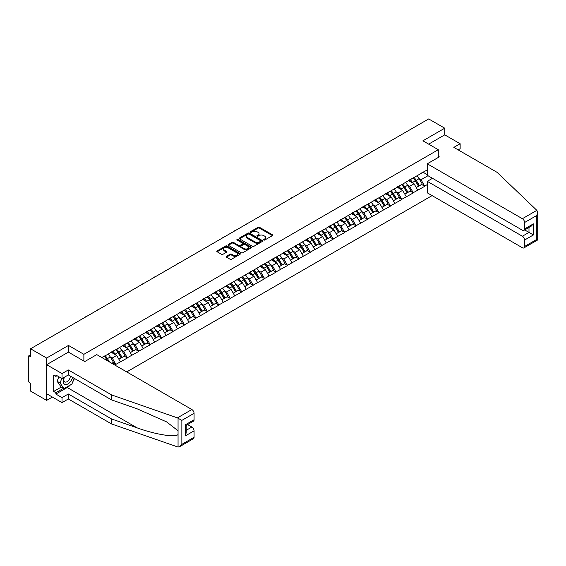 <?xml version="1.0" encoding="UTF-8"?>
<svg xmlns="http://www.w3.org/2000/svg" width="566" height="566" viewBox="0 0 566 566"><rect width="100%" height="100%" fill="white"/><g stroke="black" fill="none" stroke-linecap="round" stroke-linejoin="round"><path stroke-width="0.85" d="M263.777 240.026A0.715 0.41 0 0 0 264.782 240.026L272.43 235.612A1.019 0.587 0 0 0 272.727 235.194A1.019 0.587 0 0 0 272.43 234.777L259.476 227.299A1.019 0.587 0 0 0 258.039 227.299L250.391 231.713A0.715 0.41 0 0 0 251.403 232.301L252.386 231.727A3.254 1.882 0 0 1 256.992 231.727L258.075 232.35A3.254 1.882 0 0 1 259.03 233.68A3.254 1.882 0 0 1 258.075 235.01L257.084 235.576A0.715 0.41 0 0 0 258.089 236.164L259.079 235.59A3.254 1.882 0 0 1 263.685 235.59L264.768 236.213A3.254 1.882 0 0 1 265.723 237.543A3.254 1.882 0 0 1 264.768 238.873L263.777 239.446A0.715 0.41 0 0 0 263.777 240.026L263.777 239.446M226.442 256.299A1.019 0.587 0 0 0 226.145 256.716A1.019 0.587 0 0 0 226.442 257.134L230.079 259.228A1.019 0.587 0 0 0 231.522 259.228L240.012 254.332A1.019 0.587 0 0 0 240.309 253.915A1.019 0.587 0 0 0 240.012 253.497L227.058 246.019A1.019 0.587 0 0 0 225.615 246.019L217.125 250.922A1.019 0.587 0 0 0 216.828 251.339A1.019 0.587 0 0 0 217.125 251.75L221.518 254.29A1.019 0.587 0 0 0 222.954 254.29L226.591 252.188A1.019 0.587 0 0 0 226.888 251.771A1.019 0.587 0 0 0 226.591 251.361L224.412 250.101A2.724 1.571 0 0 1 223.612 248.99A2.724 1.571 0 0 1 225.296 247.54A2.724 1.571 0 0 1 228.261 247.88L236.793 252.804A2.724 1.571 0 0 1 237.586 253.915A2.724 1.571 0 0 1 235.909 255.365A2.724 1.571 0 0 1 232.937 255.025L231.522 254.205A1.019 0.587 0 0 0 230.079 254.205L226.442 256.299L226.442 257.134M68.479 345.437L46.631 358.045L30.571 348.776L428.681 118.931L444.742 128.199L422.894 140.814L438.289 149.707L83.874 354.323L68.479 345.437L68.479 352.165M252.464 246.309A1.019 0.587 0 0 0 253.901 246.309L262.391 241.406A1.019 0.587 0 0 0 262.688 240.989A1.019 0.587 0 0 0 262.391 240.578L249.436 233.1A1.019 0.587 0 0 0 248 233.1L239.51 238.003A1.019 0.587 0 0 0 239.206 238.413A1.019 0.587 0 0 0 239.51 238.831L252.464 246.309M237.31 240.182A0.715 0.41 0 0 1 238.031 240.281L251.191 247.873L242.708 252.769A1.019 0.587 0 0 1 241.272 252.769L228.317 245.29L228.317 244.462A1.019 0.587 0 0 0 228.02 244.873A1.019 0.587 0 0 0 228.317 245.29M228.317 244.462L231.954 242.361A1.019 0.587 0 0 1 233.39 242.361L238.647 245.396A1.019 0.587 0 0 0 240.083 245.396L242.496 244.003A1.019 0.587 0 0 0 242.793 243.585A1.019 0.587 0 0 0 242.496 243.175L237.027 240.012A0.715 0.41 0 0 1 238.031 239.432L251.205 247.038A1.019 0.587 0 0 1 251.502 247.455A1.019 0.587 0 0 1 251.205 247.866L251.205 247.038M83.874 361.051L83.874 354.323M126.727 371.912L432.091 195.61M438.289 149.707L438.289 157.447M102.021 357.648L104.441 355.993L101.802 357.521M104.441 356.247L427.288 169.85M427.288 184.587L424.684 186.087L421.019 179.74L418.989 178.566M413.116 178.035A6.948 4.012 -120 0 1 415.494 180.816L418.734 186.164L421.557 184.53L424.684 186.087M424.684 186.341L413.251 192.688L409.586 186.341L407.555 185.167M401.683 184.636A6.948 4.012 -120 0 1 404.06 187.417L407.294 192.765L410.117 191.138L413.251 192.688M413.251 192.942L401.81 199.296L398.146 192.942L396.115 191.768M390.243 191.244A6.948 4.012 -120 0 1 392.62 194.025L395.86 199.366L398.683 197.739L401.81 199.296M401.81 199.55L390.377 205.897L386.712 199.55L384.682 198.376M378.803 197.845A6.948 4.012 -120 0 1 381.18 200.626L384.42 205.974L387.243 204.34L390.377 205.897M390.377 206.151L378.937 212.498L375.272 206.151L373.242 204.977M367.369 204.446A6.948 4.012 -120 0 1 369.747 207.227L372.98 212.575L375.803 210.948L378.937 212.498M378.937 212.752L367.504 219.106L363.832 212.752L361.801 211.578M355.929 211.054A6.948 4.012 -120 0 1 358.306 213.835L361.547 219.176L364.37 217.549L367.504 219.106M367.504 219.36L356.064 225.707L352.399 219.36L350.368 218.186M344.496 217.655A6.948 4.012 -120 0 1 346.873 220.436L350.106 225.784L352.929 224.15L356.064 225.707M356.064 225.961L344.623 232.308L340.958 225.961L338.928 224.787M333.056 224.256A6.948 4.012 -120 0 1 335.433 227.037L338.673 232.385L341.496 230.758L344.623 232.308M344.623 232.562L333.19 238.916L329.525 232.562L327.495 231.388M321.615 230.864A6.948 4.012 -120 0 1 323.993 233.645L327.233 238.986L330.056 237.359L333.19 238.916M333.19 239.17L321.75 245.517L318.085 239.17L316.054 237.996M310.182 237.465A6.948 4.012 -120 0 1 312.559 240.246L315.8 245.594L318.616 243.96L321.75 245.517M321.75 245.771L310.317 252.118L306.645 245.771L304.614 244.597M298.742 244.066A6.948 4.012 -120 0 1 301.119 246.847L304.359 252.195L307.182 250.568L310.317 252.118M310.317 252.372L298.876 258.726L295.211 252.372L293.181 251.198M287.309 250.674A6.948 4.012 -120 0 1 289.686 253.455L292.919 258.796L295.742 257.169L298.876 258.726M298.876 258.98L287.436 265.327L283.771 258.98L281.741 257.806M275.868 257.275A6.948 4.012 -120 0 1 278.246 260.056L281.486 265.404L284.309 263.77L287.436 265.327M287.436 265.581L276.003 271.928L272.338 265.581L270.307 264.407M264.428 263.876A6.948 4.012 -120 0 1 266.805 266.657L270.046 272.005L272.869 270.378L276.003 271.928M276.003 272.182L264.563 278.536L260.898 272.182L258.867 271.008M252.995 270.484A6.948 4.012 -120 0 1 255.372 273.265L258.612 278.606L261.428 276.979L264.563 278.536M264.563 278.79L253.129 285.137L249.457 278.79L247.427 277.616M241.555 277.085A6.948 4.012 -120 0 1 243.932 279.866L247.172 285.214L249.995 283.58L253.129 285.137M253.129 285.391L241.689 291.738L238.024 285.391L235.994 284.217M230.121 283.686A6.948 4.012 -120 0 1 232.499 286.467L235.732 291.815L238.555 290.188L241.689 291.738M241.689 291.992L230.249 298.346L226.584 291.992L224.553 290.818M218.681 290.294A6.948 4.012 -120 0 1 221.058 293.075L224.299 298.416L227.122 296.789L230.249 298.346M230.249 298.6L218.816 304.947L215.151 298.6L213.12 297.426M207.241 296.895A6.948 4.012 -120 0 1 209.625 299.676L212.858 305.024L215.681 303.39L218.816 304.947M218.816 305.201L207.375 311.548L203.71 305.201L201.68 304.027M195.808 303.496A6.948 4.012 -120 0 1 198.185 306.277L201.425 311.625L204.248 309.998L207.375 311.548M207.375 311.802L195.942 318.156L192.27 311.802L190.24 310.628M184.367 310.104A6.948 4.012 -120 0 1 186.745 312.885L189.985 318.226L192.808 316.599L195.942 318.156M195.942 318.41L184.502 324.757L180.837 318.41L178.806 317.236M172.934 316.705A6.948 4.012 -120 0 1 175.311 319.486L178.545 324.834L181.368 323.2L184.502 324.757M184.502 325.011L173.062 331.358L169.397 325.011L167.366 323.837M161.494 323.306A6.948 4.012 -120 0 1 163.871 326.087L167.112 331.435L169.934 329.808L173.062 331.358M173.062 331.612L161.628 337.966L157.964 331.612L155.933 330.438M150.054 329.914A6.948 4.012 -120 0 1 152.438 332.695L155.671 338.036L158.494 336.409L161.628 337.966M161.628 338.22L150.188 344.567L146.523 338.22L144.493 337.046M138.62 336.515A6.948 4.012 -120 0 1 140.998 339.296L144.238 344.644L147.061 343.01L150.188 344.567M150.188 344.821L138.755 351.168L135.083 344.821L133.052 343.647M127.18 343.116A6.948 4.012 -120 0 1 129.557 345.897L132.798 351.245L135.621 349.618L138.755 351.168M138.755 351.422L127.315 357.776L123.65 351.422L121.619 350.248M115.747 349.724A6.948 4.012 -120 0 1 118.124 352.505L121.357 357.846L124.18 356.219L127.315 357.776M127.315 358.03L115.874 364.377L112.21 358.03L110.179 356.856M111.863 363.33L112.747 362.82L115.874 364.377M115.874 364.631L114.997 365.141M111.99 351.635L115.874 349.647M112.21 358.03L116.681 355.448L111.035 352.186M120.346 361.794L116.681 355.448M123.43 345.034L127.315 343.046M123.65 351.422L128.121 348.84L122.475 345.585M131.786 355.193L128.121 348.84M134.864 338.426L138.755 336.437M135.083 344.821L139.561 342.239L133.916 338.977M143.226 348.585L139.561 342.239M146.304 331.825L150.188 329.837M146.523 338.22L150.995 335.638L145.349 332.376M154.66 341.984L150.995 335.638M157.744 325.224L161.628 323.236M157.964 331.612L162.435 329.03L156.789 325.775M166.1 335.383L162.435 329.03M169.177 318.616L173.062 316.627M169.397 325.011L173.868 322.429L168.222 319.167M177.533 328.775L173.868 322.429M180.618 312.015L184.502 310.026M180.837 318.41L185.308 315.828L179.663 312.566M188.973 322.174L185.308 315.828M192.051 305.414L195.942 303.426M192.27 311.802L196.749 309.22L191.103 305.965M200.414 315.573L196.749 309.22M203.491 298.806L207.375 296.817M203.71 305.201L208.182 302.619L202.536 299.357M211.847 308.965L208.182 302.619M214.931 292.205L218.816 290.216M215.151 298.6L219.622 296.018L213.976 292.756M223.287 302.364L219.622 296.018M226.365 285.604L230.249 283.616M226.584 291.992L231.055 289.41L225.41 286.155M234.72 295.763L231.055 289.41M237.805 278.996L241.689 277.007M238.024 285.391L242.496 282.809L236.85 279.547M246.16 289.155L242.496 282.809M249.238 272.395L253.129 270.406M249.457 278.79L253.936 276.208L248.29 272.946M257.601 282.554L253.936 276.208M260.678 265.794L264.563 263.806M260.898 272.182L265.369 269.6L259.723 266.345M269.034 275.953L265.369 269.6M272.112 259.186L276.003 257.197M272.338 265.581L276.809 262.999L271.164 259.737M280.474 269.345L276.809 262.999M283.552 252.585L287.436 250.596M283.771 258.98L288.243 256.398L282.597 253.136M291.907 262.744L288.243 256.398M294.992 245.984L298.876 243.996M295.211 252.372L299.683 249.79L294.037 246.535M303.348 256.143L299.683 249.79M306.425 239.376L310.317 237.387M306.645 245.771L311.123 243.189L305.477 239.927M314.788 249.535L311.123 243.189M317.866 232.775L321.75 230.786M318.085 239.17L322.556 236.588L316.91 233.326M326.221 242.934L322.556 236.588M329.299 226.174L333.19 224.186M329.525 232.562L333.997 229.98L328.351 226.725M337.661 236.333L333.997 229.98M340.739 219.566L344.623 217.577M340.958 225.961L345.43 223.379L339.784 220.117M349.095 229.725L345.43 223.379M352.179 212.965L356.064 210.976M352.399 219.36L356.87 216.778L351.224 213.516M360.535 223.124L356.87 216.778M363.613 206.364L367.504 204.376M363.832 212.752L368.303 210.17L362.665 206.915M371.975 216.523L368.303 210.17M375.053 199.756L378.937 197.767M375.272 206.151L379.744 203.569L374.098 200.307M383.408 209.915L379.744 203.569M386.486 193.155L390.377 191.166M386.712 199.55L391.184 196.968L385.538 193.706M394.849 203.314L391.184 196.968M397.926 186.554L401.81 184.566M398.146 192.942L402.617 190.36L396.971 187.105M406.282 196.713L402.617 190.36M409.367 179.946L413.251 177.957M409.586 186.341L414.057 183.759L408.411 180.497M417.722 190.105L414.057 183.759M420.8 173.345L424.684 171.356M421.019 179.74L427.988 175.715M423.113 172.269L427.288 174.682M458.156 149.877L460.137 148.731L460.137 143.736L444.742 134.85L444.742 128.199M46.631 358.045L46.631 400.374L30.571 391.106L30.571 383.189L29.397 382.517A1.557 0.899 -120 0 1 28.3 380.607L28.3 356.651A1.557 0.899 -120 0 1 28.625 355.936A1.557 0.899 -120 0 1 29.397 356.014L30.571 356.693L30.571 348.776M46.631 400.374L52.383 397.056M415.338 180.943L415.699 181.148M403.898 187.544L404.258 187.756M392.457 194.145L392.825 194.357M381.024 200.753L381.385 200.958M369.584 207.354L369.945 207.566M358.151 213.955L358.511 214.167M346.71 220.563L347.071 220.768M335.27 227.164L335.638 227.376M323.837 233.765L324.198 233.977M312.397 240.373L312.757 240.578M300.963 246.974L301.324 247.186M289.523 253.575L289.884 253.787M278.083 260.183L278.451 260.388M266.65 266.784L267.01 266.996M255.209 273.385L255.57 273.597M243.776 279.993L244.137 280.198M232.336 286.594L232.697 286.806M220.896 293.195L221.264 293.407M209.462 299.803L209.823 300.008M198.022 306.404L198.383 306.616M186.589 313.005L186.95 313.217M175.149 319.613L175.51 319.818M163.708 326.214L164.076 326.426M152.275 332.815L152.636 333.027M140.835 339.423L141.203 339.628M129.402 346.024L129.763 346.236M117.961 352.625L118.322 352.837M106.521 359.233L106.889 359.438M264.06 240.125L264.768 239.722A3.254 1.882 0 0 0 265.723 238.392L265.723 237.543M259.03 233.68L259.03 234.522A3.254 1.882 0 0 1 258.075 235.852L257.367 236.263M272.416 235.619L259.476 228.148A1.019 0.587 0 0 0 258.039 228.148L250.674 232.4M262.391 240.578L262.391 241.406L249.436 233.942A1.019 0.587 0 0 0 248 233.942L239.524 238.838M260.593 241.286A0.715 0.41 0 0 0 260.593 240.699L249.224 234.133A0.715 0.41 0 0 0 248.212 234.133L247.172 234.741A3.254 1.882 0 0 0 246.217 236.064A3.254 1.882 0 0 0 247.172 237.395L254.941 241.887A3.254 1.882 0 0 0 259.546 241.887L260.593 241.286L260.593 242.128A0.715 0.41 0 0 0 260.799 241.838L260.799 240.989M246.217 236.064L246.217 236.913A3.254 1.882 0 0 0 247.172 238.244L247.172 237.395M260.593 242.128L259.546 242.729A3.254 1.882 0 0 1 254.941 242.729L247.172 238.244M228.331 245.297L231.954 243.21L231.954 242.361M242.793 243.585L242.793 244.434A1.019 0.587 0 0 1 242.496 244.852L240.083 246.245A1.019 0.587 0 0 1 238.647 246.245L233.39 243.21A1.019 0.587 0 0 0 231.954 243.21M244.095 248.545A2.724 1.571 0 0 0 247.059 248.884A2.724 1.571 0 0 0 248.743 247.434A2.724 1.571 0 0 0 247.943 246.323L244.944 244.583A1.019 0.587 0 0 0 243.5 244.583L241.088 245.977A1.019 0.587 0 0 0 240.791 246.394A1.019 0.587 0 0 0 241.088 246.811L244.095 248.545L244.095 249.387A2.724 1.571 0 0 0 247.059 249.733A2.724 1.571 0 0 0 248.743 248.276L248.743 247.434M240.791 246.394L240.791 247.236A1.019 0.587 0 0 0 241.088 247.653L241.088 246.811M244.095 249.387L241.088 247.653M237.586 253.915L237.586 254.757A2.724 1.571 0 0 1 235.909 256.214A2.724 1.571 0 0 1 232.937 255.874L231.522 255.054A1.019 0.587 0 0 0 230.079 255.054L226.457 257.141M223.612 248.99L223.612 249.839A2.724 1.571 0 0 0 224.412 250.95L224.412 250.101M226.591 251.361L226.591 252.188L224.412 250.95M239.998 254.339L227.058 246.868A1.019 0.587 0 0 0 225.615 246.868L217.139 251.764L217.125 250.922M372.739 151.228A2.384 1.38 0 0 0 371.211 152.113M416.838 175.885A8.504 4.91 60 0 1 419.066 178.686L416.243 180.321A8.504 4.91 -120 0 0 414.015 177.519M416.243 180.321L419.484 185.662L422.307 184.035L419.066 178.686M418.734 186.164L419.484 185.662M421.557 184.53L422.307 184.035M409.154 180.066A6.948 4.012 60 0 1 411.072 182.033M410.244 179.698A8.504 4.91 60 0 1 412.465 182.5L412.791 183.023M416.265 187.587L418.529 186.214L415.288 180.865A8.504 4.91 -120 0 0 413.06 178.064M418.529 186.214L416.236 187.537M361.299 157.836A2.384 1.38 0 0 0 359.771 158.713M405.405 182.493A8.504 4.91 60 0 1 407.626 185.294L404.81 186.922A8.504 4.91 -120 0 0 402.582 184.12M404.81 186.922L408.044 192.27L410.866 190.636L407.626 185.294M407.294 192.765L408.044 192.27M410.117 191.138L410.866 190.636M397.721 186.674A6.948 4.012 60 0 1 399.631 188.641M398.804 186.299A8.504 4.91 60 0 1 401.032 189.101L401.351 189.631M404.832 194.188L407.088 192.815L403.855 187.473A8.504 4.91 -120 0 0 401.627 184.672M407.088 192.815L404.803 194.138M349.859 164.437A2.384 1.38 0 0 0 348.331 165.322M393.964 189.094A8.504 4.91 60 0 1 396.193 191.895L393.37 193.522A8.504 4.91 -120 0 0 391.141 190.721M393.37 193.522L396.61 198.871L399.433 197.244L396.193 191.895M395.86 199.366L396.61 198.871M398.683 197.739L399.433 197.244M386.281 193.275A6.948 4.012 60 0 1 388.198 195.242M387.363 192.9A8.504 4.91 60 0 1 389.592 195.709L389.91 196.232M393.391 200.796L395.655 199.423L392.415 194.074A8.504 4.91 -120 0 0 390.186 191.273M395.655 199.423L393.363 200.746M338.426 171.038A2.384 1.38 0 0 0 336.897 171.923M382.524 195.695A8.504 4.91 60 0 1 384.753 198.496L381.93 200.131A8.504 4.91 -120 0 0 379.701 197.329M381.93 200.131L385.17 205.472L387.993 203.845L384.753 198.496M384.42 205.974L385.17 205.472M387.243 204.34L387.993 203.845M374.841 199.876A6.948 4.012 60 0 1 376.758 201.843M375.93 199.508A8.504 4.91 60 0 1 378.159 202.31L378.477 202.833M381.951 207.397L384.215 206.024L380.982 200.682A8.504 4.91 -120 0 0 378.753 197.874M384.215 206.024L381.923 207.347M326.985 177.646A2.384 1.38 0 0 0 325.457 178.523M371.091 202.303A8.504 4.91 60 0 1 373.319 205.104L370.497 206.732A8.504 4.91 -120 0 0 368.268 203.93M370.497 206.732L373.73 212.08L376.553 210.446L373.319 205.104M372.98 212.575L373.73 212.08M375.803 210.948L376.553 210.446M363.407 206.484A6.948 4.012 60 0 1 365.325 208.451M364.49 206.109A8.504 4.91 60 0 1 366.718 208.911L367.037 209.441M370.518 213.998L372.782 212.625L369.541 207.283A8.504 4.91 -120 0 0 367.313 204.482M372.782 212.625L370.489 213.948M315.552 184.247A2.384 1.38 0 0 0 314.024 185.132M359.651 208.904A8.504 4.91 60 0 1 361.879 211.705L359.056 213.332A8.504 4.91 -120 0 0 356.828 210.531M359.056 213.332L362.297 218.681L365.12 217.054L361.879 211.705M361.547 219.176L362.297 218.681M364.37 217.549L365.12 217.054M351.967 213.085A6.948 4.012 60 0 1 353.884 215.052M353.057 212.71A8.504 4.91 60 0 1 355.278 215.519L355.604 216.042M359.077 220.606L361.341 219.233L358.101 213.884A8.504 4.91 -120 0 0 355.873 211.083M361.341 219.233L359.049 220.556M64.128 377.366A6.742 3.891 120 0 0 65.578 384.547A6.742 3.891 120 0 0 72.526 377.359M64.482 377.161A4.613 2.667 120 0 0 64.793 381.901A4.613 2.667 120 0 0 65.465 382.114A4.613 2.667 120 0 0 70.361 376.107M74.153 378.3L71.924 384.038L64.008 388.609L61.071 386.918L57.116 381.286L58.871 376.758M64.008 388.609L60.046 382.977L61.807 378.449M57.116 381.286L60.046 382.977M536.858 210.347L537.7 212.399L536.787 215.462L524.583 222.509A3.113 1.797 -120 0 0 522.383 218.702L536.858 210.347L497.09 172.347L453.833 147.379L460.137 143.736M432.495 178.318L427.288 181.325L427.288 192.836L522.383 247.738A3.113 1.797 -120 0 0 523.939 247.894A3.113 1.797 -120 0 0 524.583 246.472L524.583 240.034A3.113 1.797 -120 0 0 522.383 236.227L528.984 232.414L533.377 234.954L524.583 240.034M427.288 181.325L522.383 236.227M438.289 156.266L439.315 156.86L427.288 163.8L427.288 175.311L522.383 230.213A3.113 1.797 -120 0 0 523.939 230.369A3.113 1.797 -120 0 0 524.583 228.947L524.583 222.509M427.288 163.8L522.383 218.702M444.742 134.85L428.646 144.139M524.689 229.938L528.984 232.414L528.984 227.454M524.583 228.947L533.377 223.867L531.177 226.188L523.939 230.369M524.583 246.472L536.787 239.418L537.254 239.687M70.467 384.88A11.667 6.735 -60 0 1 67.234 387.512L55.864 394.07L62.027 397.629L68.33 393.986L111.587 418.96L111.587 423.955L178.057 447.069L179.663 446.659L181.863 444.338L194.067 437.292A3.113 1.797 60 0 1 193.423 438.714L179.663 446.659M111.587 418.96L137.156 427.882C155.317 434.476 175.665 437.759 178.057 434.469L178.057 430.783L166.63 421.903L137.156 408.829L111.587 399.914L68.33 374.94L62.027 378.576L55.864 375.025L55.864 376.376L53.671 375.109L53.671 391.446L55.864 392.719L63.491 388.311M62.027 397.629L62.027 402.624L46.631 393.731L46.631 364.695L68.401 352.123L84.751 361.561L96.779 354.62L191.867 409.522A3.113 1.797 60 0 1 194.067 413.329L194.067 419.767A3.113 1.797 60 0 1 193.423 421.189L186.186 425.37L186.186 432.87L185.273 435.933L185.273 424.847C186.455 425.526 186.455 425.526 185.273 424.847L194.067 419.767M68.33 393.986L68.33 398.98L62.027 402.624M111.587 423.955L68.33 398.98M194.067 413.329L181.863 420.375L177.399 417.878L111.587 394.919L68.33 369.945L62.027 373.581L62.027 378.576M62.027 373.581L46.631 364.695M55.864 394.07L55.864 392.719M68.33 369.945L68.33 374.94M111.587 394.919L111.587 399.914M186.186 430.33L191.867 427.047A3.113 1.797 60 0 1 194.067 430.853L194.067 437.292M191.867 427.047L187.572 424.564M74.436 378.463A11.667 6.735 -60 0 1 72.781 381.831M57.039 375.697L55.864 376.376M53.671 391.446L61.291 387.045M304.112 190.848A2.384 1.38 0 0 0 302.584 191.733M348.217 215.505A8.504 4.91 60 0 1 350.439 218.306L347.623 219.941A8.504 4.91 -120 0 0 345.394 217.139M347.623 219.941L350.856 225.282L353.679 223.655L350.439 218.306M350.106 225.784L350.856 225.282M352.929 224.15L353.679 223.655M340.534 219.686A6.948 4.012 60 0 1 342.444 221.653M341.616 219.318A8.504 4.91 60 0 1 343.845 222.12L344.163 222.643M347.644 227.207L349.901 225.834L346.668 220.492A8.504 4.91 -120 0 0 344.439 217.684M349.901 225.834L347.616 227.157M292.672 197.456A2.384 1.38 0 0 0 291.143 198.333M336.777 222.113A8.504 4.91 60 0 1 339.006 224.914L336.183 226.541A8.504 4.91 -120 0 0 333.954 223.74M336.183 226.541L339.423 231.89L342.246 230.256L339.006 224.914M338.673 232.385L339.423 231.89M341.496 230.758L342.246 230.256M329.094 226.294A6.948 4.012 60 0 1 331.011 228.261M330.176 225.919A8.504 4.91 60 0 1 332.405 228.721L332.723 229.251M336.204 233.808L338.468 232.435L335.228 227.093A8.504 4.91 -120 0 0 332.999 224.292M338.468 232.435L336.176 233.758M281.238 204.057A2.384 1.38 0 0 0 279.71 204.942M325.337 228.714A8.504 4.91 60 0 1 327.565 231.515L324.743 233.142A8.504 4.91 -120 0 0 322.514 230.341M324.743 233.142L327.983 238.491L330.806 236.864L327.565 231.515M327.233 238.986L327.983 238.491M330.056 237.359L330.806 236.864M317.653 232.895A6.948 4.012 60 0 1 319.571 234.862M318.743 232.52A8.504 4.91 60 0 1 320.972 235.329L321.29 235.852M324.764 240.416L327.028 239.043L323.794 233.694A8.504 4.91 -120 0 0 321.566 230.893M327.028 239.043L324.735 240.366M269.798 210.658A2.384 1.38 0 0 0 268.27 211.543M313.904 235.315A8.504 4.91 60 0 1 316.132 238.116L313.309 239.751A8.504 4.91 -120 0 0 311.081 236.949M313.309 239.751L316.543 245.092L319.365 243.465L316.132 238.116M315.8 245.594L316.543 245.092M318.616 243.96L319.365 243.465M306.22 239.496A6.948 4.012 60 0 1 308.137 241.463M307.303 239.128A8.504 4.91 60 0 1 309.531 241.93L309.85 242.453M313.331 247.017L315.595 245.644L312.354 240.302A8.504 4.91 -120 0 0 310.126 237.494M315.595 245.644L313.302 246.967M258.365 217.266A2.384 1.38 0 0 0 256.837 218.143M302.463 241.923A8.504 4.91 60 0 1 304.692 244.724L301.869 246.351A8.504 4.91 -120 0 0 299.64 243.55M301.869 246.351L305.109 251.7L307.932 250.066L304.692 244.724M304.359 252.195L305.109 251.7M307.182 250.568L307.932 250.066M294.78 246.104A6.948 4.012 60 0 1 296.697 248.071M295.869 245.729A8.504 4.91 60 0 1 298.091 248.531L298.416 249.061M301.89 253.618L304.154 252.245L300.914 246.903A8.504 4.91 -120 0 0 298.685 244.102M304.154 252.245L301.862 253.568M246.925 223.867A2.384 1.38 0 0 0 245.396 224.752M291.03 248.524A8.504 4.91 60 0 1 293.259 251.325L290.436 252.952A8.504 4.91 -120 0 0 288.207 250.151M290.436 252.952L293.669 258.301L296.492 256.674L293.259 251.325M292.919 258.796L293.669 258.301M295.742 257.169L296.492 256.674M283.347 252.705A6.948 4.012 60 0 1 285.257 254.672M284.429 252.33A8.504 4.91 60 0 1 286.658 255.139L286.976 255.662M290.457 260.226L292.714 258.853L289.481 253.504A8.504 4.91 -120 0 0 287.252 250.703M292.714 258.853L290.429 260.176M235.484 230.468A2.384 1.38 0 0 0 233.956 231.352M279.59 255.125A8.504 4.91 60 0 1 281.818 257.926L278.996 259.561A8.504 4.91 -120 0 0 276.767 256.759M278.996 259.561L282.236 264.902L285.059 263.275L281.818 257.926M281.486 265.404L282.236 264.902M284.309 263.77L285.059 263.275M271.906 259.306A6.948 4.012 60 0 1 273.824 261.273M272.989 258.938A8.504 4.91 60 0 1 275.218 261.74L275.536 262.263M279.017 266.827L281.281 265.454L278.04 260.112A8.504 4.91 -120 0 0 275.812 257.304M281.281 265.454L278.988 266.777M224.051 237.076A2.384 1.38 0 0 0 222.523 237.961M268.15 261.733A8.504 4.91 60 0 1 270.378 264.534L267.555 266.161A8.504 4.91 -120 0 0 265.327 263.36M267.555 266.161L270.796 271.51L273.619 269.876L270.378 264.534M270.046 272.005L270.796 271.51M272.869 270.378L273.619 269.876M260.466 265.914A6.948 4.012 60 0 1 262.383 267.881M261.556 265.539A8.504 4.91 60 0 1 263.784 268.341L264.103 268.871M267.577 273.428L269.84 272.055L266.607 266.713A8.504 4.91 -120 0 0 264.379 263.912M269.84 272.055L267.548 273.378M212.611 243.677A2.384 1.38 0 0 0 211.083 244.562M256.716 268.334A8.504 4.91 60 0 1 258.945 271.135L256.122 272.762A8.504 4.91 -120 0 0 253.893 269.961M256.122 272.762L259.355 278.111L262.178 276.484L258.945 271.135M258.612 278.606L259.355 278.111M261.428 276.979L262.178 276.484M249.033 272.515A6.948 4.012 60 0 1 250.95 274.482M250.115 272.14A8.504 4.91 60 0 1 252.344 274.949L252.662 275.472M256.143 280.036L258.407 278.663L255.167 273.314A8.504 4.91 -120 0 0 252.938 270.513M258.407 278.663L256.115 279.986M201.178 250.278A2.384 1.38 0 0 0 199.649 251.162M245.276 274.935A8.504 4.91 60 0 1 247.505 277.736L244.682 279.371A8.504 4.91 -120 0 0 242.453 276.569M244.682 279.371L247.922 284.712L250.745 283.085L247.505 277.736M247.172 285.214L247.922 284.712M249.995 283.58L250.745 283.085M237.593 279.116A6.948 4.012 60 0 1 239.51 281.083M238.682 278.748A8.504 4.91 60 0 1 240.904 281.55L241.229 282.073M244.703 286.637L246.967 285.264L243.727 279.922A8.504 4.91 -120 0 0 241.505 277.114M246.967 285.264L244.675 286.587M189.737 256.886A2.384 1.38 0 0 0 188.209 257.771M233.843 281.543A8.504 4.91 60 0 1 236.072 284.344L233.249 285.971A8.504 4.91 -120 0 0 231.02 283.17M233.249 285.971L236.482 291.32L239.305 289.686L236.072 284.344M235.732 291.815L236.482 291.32M238.555 290.188L239.305 289.686M226.159 285.724A6.948 4.012 60 0 1 228.07 287.691M227.242 285.349A8.504 4.91 60 0 1 229.471 288.151L229.789 288.681M233.27 293.238L235.527 291.865L232.293 286.523A8.504 4.91 -120 0 0 230.065 283.722M235.527 291.865L233.242 293.188M178.297 263.487A2.384 1.38 0 0 0 176.769 264.372M222.403 288.144A8.504 4.91 60 0 1 224.631 290.945L221.808 292.572A8.504 4.91 -120 0 0 219.58 289.771M221.808 292.572L225.049 297.921L227.872 296.294L224.631 290.945M224.299 298.416L225.049 297.921M227.122 296.789L227.872 296.294M214.719 292.325A6.948 4.012 60 0 1 216.636 294.292M215.802 291.95A8.504 4.91 60 0 1 218.03 294.759L218.349 295.282M221.83 299.846L224.094 298.473L220.853 293.124A8.504 4.91 -120 0 0 218.625 290.323M224.094 298.473L221.801 299.796M166.864 270.088A2.384 1.38 0 0 0 165.336 270.973M210.962 294.745A8.504 4.91 60 0 1 213.191 297.546L210.368 299.181A8.504 4.91 -120 0 0 208.139 296.379M210.368 299.181L213.608 304.522L216.431 302.895L213.191 297.546M212.858 305.024L213.608 304.522M215.681 303.39L216.431 302.895M203.279 298.926A6.948 4.012 60 0 1 205.196 300.893M204.368 298.558A8.504 4.91 60 0 1 206.597 301.36L206.915 301.883M210.396 306.447L212.653 305.074L209.42 299.732A8.504 4.91 -120 0 0 207.191 296.924M212.653 305.074L210.368 306.397M155.424 276.696A2.384 1.38 0 0 0 153.895 277.581M199.529 301.353A8.504 4.91 60 0 1 201.758 304.154L198.935 305.781A8.504 4.91 -120 0 0 196.706 302.98M198.935 305.781L202.168 311.13L204.991 309.496L201.758 304.154M201.425 311.625L202.168 311.13M204.248 309.998L204.991 309.496M191.846 305.534A6.948 4.012 60 0 1 193.763 307.501M192.928 305.159A8.504 4.91 60 0 1 195.157 307.961L195.475 308.491M198.956 313.048L201.22 311.675L197.98 306.333A8.504 4.91 -120 0 0 195.751 303.532M201.22 311.675L198.928 312.998M143.99 283.297A2.384 1.38 0 0 0 142.462 284.182M188.089 307.954A8.504 4.91 60 0 1 190.317 310.755L187.495 312.382A8.504 4.91 -120 0 0 185.266 309.581M187.495 312.382L190.735 317.731L193.558 316.104L190.317 310.755M189.985 318.226L190.735 317.731M192.808 316.599L193.558 316.104M180.405 312.135A6.948 4.012 60 0 1 182.323 314.102M181.495 311.76A8.504 4.91 60 0 1 183.717 314.569L184.042 315.092M187.516 319.656L189.78 318.283L186.539 312.934A8.504 4.91 -120 0 0 184.318 310.133M189.78 318.283L187.488 319.606M132.55 289.898A2.384 1.38 0 0 0 131.022 290.783M176.656 314.555A8.504 4.91 60 0 1 178.884 317.356L176.061 318.991A8.504 4.91 -120 0 0 173.833 316.189M176.061 318.991L179.295 324.332L182.118 322.705L178.884 317.356M178.545 324.834L179.295 324.332M181.368 323.2L182.118 322.705M168.972 318.736A6.948 4.012 60 0 1 170.882 320.703M170.055 318.368A8.504 4.91 60 0 1 172.283 321.17L172.602 321.693M176.083 326.257L178.34 324.884L175.106 319.542A8.504 4.91 -120 0 0 172.878 316.734M178.34 324.884L176.054 326.207M121.11 296.506A2.384 1.38 0 0 0 119.582 297.391M165.215 321.163A8.504 4.91 60 0 1 167.444 323.964L164.621 325.591A8.504 4.91 -120 0 0 162.392 322.79M164.621 325.591L167.861 330.94L170.684 329.306L167.444 323.964M167.112 331.435L167.861 330.94M169.934 329.808L170.684 329.306M157.532 325.344A6.948 4.012 60 0 1 159.449 327.311M158.614 324.969A8.504 4.91 60 0 1 160.843 327.771L161.161 328.301M164.642 332.858L166.906 331.485L163.666 326.143A8.504 4.91 -120 0 0 161.437 323.342M166.906 331.485L164.614 332.808M109.677 303.107A2.384 1.38 0 0 0 108.148 303.992M153.775 327.764A8.504 4.91 60 0 1 156.004 330.565L153.181 332.192A8.504 4.91 -120 0 0 150.952 329.391M153.181 332.192L156.421 337.541L159.244 335.914L156.004 330.565M155.671 338.036L156.421 337.541M158.494 336.409L159.244 335.914M146.092 331.945A6.948 4.012 60 0 1 148.009 333.912M147.181 331.57A8.504 4.91 60 0 1 149.41 334.379L149.728 334.902M153.209 339.466L155.466 338.093L152.233 332.744A8.504 4.91 -120 0 0 150.004 329.943M155.466 338.093L153.181 339.416M98.236 309.708A2.384 1.38 0 0 0 96.708 310.593M142.342 334.365A8.504 4.91 60 0 1 144.571 337.166L141.748 338.801A8.504 4.91 -120 0 0 139.519 335.999M141.748 338.801L144.981 344.142L147.804 342.515L144.571 337.166M144.238 344.644L144.981 344.142M147.061 343.01L147.804 342.515M134.658 338.546A6.948 4.012 60 0 1 136.576 340.513M135.741 338.178A8.504 4.91 60 0 1 137.97 340.98L138.288 341.503M141.769 346.067L144.033 344.694L140.792 339.352A8.504 4.91 -120 0 0 138.564 336.544M144.033 344.694L141.741 346.017M86.803 316.316A2.384 1.38 0 0 0 85.275 317.201M130.902 340.973A8.504 4.91 60 0 1 133.13 343.774L130.307 345.401A8.504 4.91 -120 0 0 128.079 342.6M130.307 345.401L133.548 350.75L136.371 349.116L133.13 343.774M132.798 351.245L133.548 350.75M135.621 349.618L136.371 349.116M123.218 345.154A6.948 4.012 60 0 1 125.136 347.121M124.308 344.779A8.504 4.91 60 0 1 126.529 347.581L126.855 348.111M130.329 352.668L132.593 351.295L129.352 345.953A8.504 4.91 -120 0 0 127.131 343.152M132.593 351.295L130.3 352.618M75.363 322.917A2.384 1.38 0 0 0 73.835 323.802M119.468 347.574A8.504 4.91 60 0 1 121.697 350.375L118.874 352.002A8.504 4.91 -120 0 0 116.646 349.201M118.874 352.002L122.107 357.351L124.93 355.724L121.697 350.375M121.357 357.846L122.107 357.351M124.18 356.219L124.93 355.724M111.785 351.755A6.948 4.012 60 0 1 113.695 353.722M112.867 351.38A8.504 4.91 60 0 1 115.096 354.189L115.414 354.712M118.895 359.276L121.152 357.903L117.919 352.554A8.504 4.91 -120 0 0 115.69 349.753M121.152 357.903L118.867 359.226M63.923 329.518A2.384 1.38 0 0 0 62.394 330.403M108.028 354.175A8.504 4.91 60 0 1 110.257 356.976L107.434 358.611A8.504 4.91 -120 0 0 105.205 355.809M107.434 358.611L109.45 361.936M110.257 356.976L113.497 362.325L111.806 363.294M112.747 362.82L113.497 362.325M104.307 356.325A6.948 4.012 -120 0 1 106.684 359.106L107.83 361.002M107.469 360.79L106.479 359.162A8.504 4.91 -120 0 0 104.25 356.354M52.489 336.126A2.384 1.38 0 0 0 50.961 337.011M30.571 355.342L29.397 356.014M264.768 239.722L264.768 238.873M257.084 236.164L257.084 235.576M258.075 235.852L258.075 235.01M250.391 232.301L250.391 231.713M258.039 228.148L258.039 227.299M259.476 228.148L259.476 227.299M272.43 235.612L272.43 234.777M239.51 238.831L239.51 238.003M248 233.942L248 233.1M249.436 233.942L249.436 233.1M254.941 242.729L254.941 241.887M259.546 242.729L259.546 241.887M233.39 243.21L233.39 242.361M238.647 246.245L238.647 245.396M240.083 246.245L240.083 245.396M242.496 244.852L242.496 244.003M238.031 240.281L238.031 239.432M230.079 255.054L230.079 254.205M231.522 255.054L231.522 254.205M232.937 255.874L232.937 255.025M225.615 246.868L225.615 246.019M227.058 246.868L227.058 246.019M240.012 254.332L240.012 253.497M415.288 180.865L412.465 182.5M403.855 187.473L401.032 189.101M392.415 194.074L389.592 195.709M380.982 200.682L378.159 202.31M369.541 207.283L366.718 208.911M358.101 213.884L355.278 215.519M536.787 239.418L536.787 215.462M533.377 223.867L533.377 234.954M178.057 447.069L178.057 434.469M178.057 430.783L178.057 418.182M181.863 420.375L181.863 444.338M194.067 430.853L185.273 435.933M177.399 417.878L191.867 409.522M67.234 387.512L137.156 427.882M346.668 220.492L343.845 222.12M335.228 227.093L332.405 228.721M323.794 233.694L320.972 235.329M312.354 240.302L309.531 241.93M300.914 246.903L298.091 248.531M289.481 253.504L286.658 255.139M278.04 260.112L275.218 261.74M266.607 266.713L263.784 268.341M255.167 273.314L252.344 274.949M243.727 279.922L240.904 281.55M232.293 286.523L229.471 288.151M220.853 293.124L218.03 294.759M209.42 299.732L206.597 301.36M197.98 306.333L195.157 307.961M186.539 312.934L183.717 314.569M175.106 319.542L172.283 321.17M163.666 326.143L160.843 327.771M152.233 332.744L149.41 334.379M140.792 339.352L137.97 340.98M129.352 345.953L126.529 347.581M117.919 352.554L115.096 354.189M106.479 359.162L105.559 359.693M30.571 354.811L28.625 355.936M537.7 212.399L537.7 239.949L523.939 247.894"/></g></svg>
